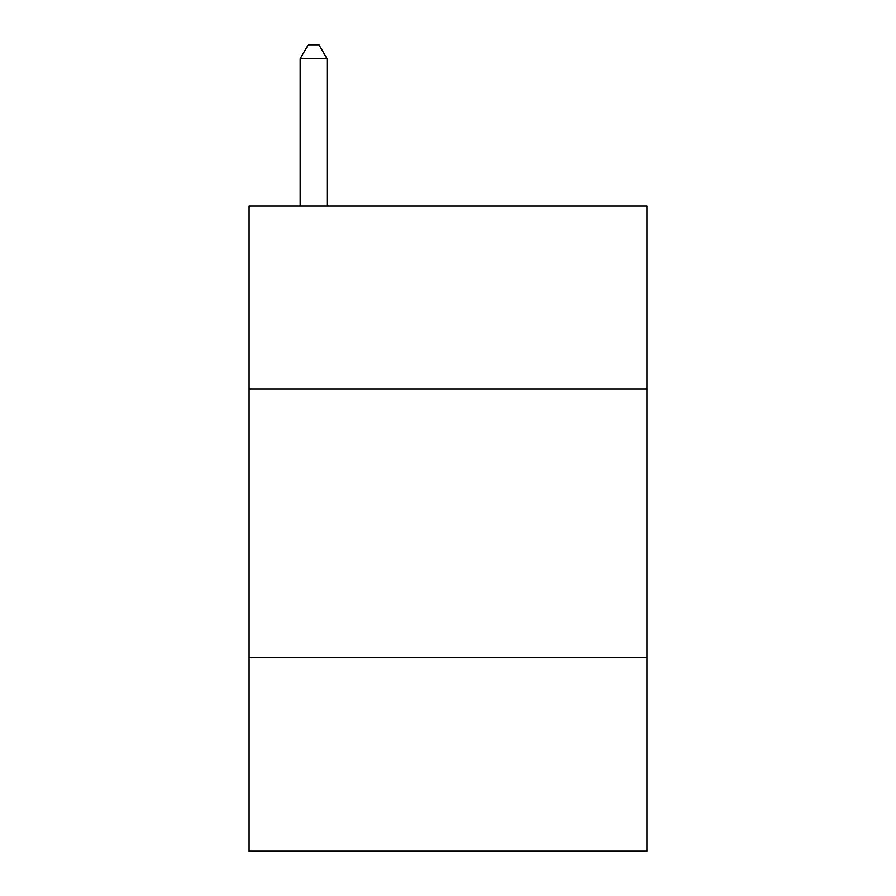<?xml version="1.0" encoding="UTF-8"?>
<svg xmlns="http://www.w3.org/2000/svg" width="896" height="896" viewBox="0 0 896 896"><rect width="100%" height="100%" fill="white"/><g stroke="black" fill="none" stroke-linecap="round" stroke-linejoin="round"><path stroke-width="1.34" d="M646.912 388.864L646.912 206.08L249.088 206.08L249.088 388.864L646.912 388.864L646.912 851.2L249.088 851.2L249.088 388.864M646.912 657.664L249.088 657.664M327.04 206.08L327.04 58.778L300.16 58.778L300.16 206.08M300.16 58.778L308.224 44.8L318.976 44.8L327.04 58.778"/></g></svg>
